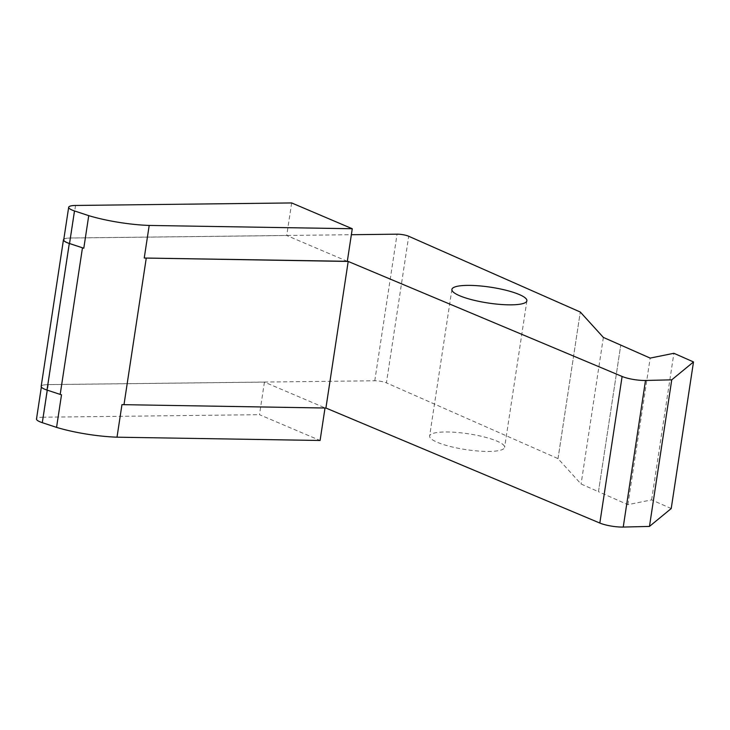 <?xml version="1.0" encoding="UTF-8"?>
<svg xmlns="http://www.w3.org/2000/svg" width="730" height="730" viewBox="0 0 730 730"><rect width="100%" height="100%" fill="white"/><g stroke="black" fill="none" stroke-linecap="round" stroke-linejoin="round"><path stroke-width="0.55" stroke-dasharray="3.65 2.74" d="M41.172 386.38A16.854 3.559 -171.4 0 1 48.034 384.582L374.782 380.768A8.431 1.779 -171.4 0 1 386.425 382.858L408.709 236.264M121.965 404.612L325.032 407.906L264.433 382.109L48.308 384.628A16.854 3.559 8.6 0 0 41.455 386.425A16.854 3.559 8.6 0 0 47.249 390.103L61.512 394.811M671.217 508.536L651.607 499.877L627.891 504.676L598.472 491.692L620.755 345.098L598.481 491.692L581.08 484.008L558.003 458.613L386.425 382.858M429.979 437.462A37.924 8.003 -171.4 0 1 429.623 436.002A37.924 8.003 -171.4 0 1 468.313 433.793A37.924 8.003 -171.4 0 1 504.603 447.399A37.924 8.003 -171.4 0 1 469.189 450.072A37.924 8.003 -171.4 0 1 429.979 437.462M558.003 458.613L580.286 312.02L558.03 458.632M603.363 337.415L581.08 484.008M627.891 504.676L650.174 358.092M651.607 499.877L673.89 353.284M264.433 382.109L259.478 414.686L320.087 440.482M48.308 384.628L43.362 417.204L259.478 414.686M43.362 417.204A16.854 3.559 8.6 0 0 36.5 419.002M63.829 239.184A16.854 3.559 -171.4 0 1 70.317 237.989L351.358 234.713M347.316 261.313L286.717 235.516L70.591 238.035A16.854 3.559 8.6 0 0 63.729 239.832M291.662 202.94L286.717 235.516M374.782 380.768L397.065 234.175M48.034 384.582L70.317 237.989M75.546 205.458L70.591 238.035M41.455 386.425L41.355 387.055M451.897 289.409L429.623 436.002M526.887 300.806L504.603 447.399"/><path stroke-width="1.09" d="M325.014 408.024L320.087 440.482L117.01 437.188A58.993 12.447 8.6 0 1 56.557 427.388L61.512 394.811A58.993 12.447 8.6 0 1 60.188 394.41L47.003 390.066A16.854 3.559 -171.4 0 1 41.172 386.38L63.455 239.787A16.854 3.559 -171.4 0 1 63.829 239.184M117.01 437.188L121.965 404.612A58.993 12.447 8.6 0 0 123.99 404.675L325.918 408.034L599.832 523.054A16.854 3.559 8.6 0 0 623.237 527.06L649.472 526.421L671.217 508.536L693.5 361.943L673.89 353.284L650.174 358.092L603.363 337.415L580.304 312.038L408.709 236.264A8.431 1.779 -171.4 0 0 397.065 234.175L351.358 234.713M649.472 526.421L671.746 379.837L693.5 361.943M325.918 408.034L348.201 261.44L622.106 376.461A16.854 3.559 8.6 0 0 645.512 380.467L671.746 379.837M123.99 404.675L146.265 258.082L348.201 261.44M60.188 394.41L82.472 247.817A58.993 12.447 8.6 0 0 83.795 248.227L88.741 215.651A58.993 12.447 8.6 0 0 149.194 225.442L144.239 258.018A58.993 12.447 8.6 0 0 146.265 258.082M41.355 387.055L36.5 419.002A16.854 3.559 8.6 0 0 42.303 422.679L56.557 427.388M47.003 390.066L69.286 243.473L82.472 247.817M69.286 243.473A16.854 3.559 -171.4 0 1 63.455 239.787M452.262 290.878A37.924 8.003 -171.4 0 1 451.897 289.409A37.924 8.003 -171.4 0 1 490.596 287.2A37.924 8.003 -171.4 0 1 526.887 300.806A37.924 8.003 -171.4 0 1 491.473 303.488A37.924 8.003 -171.4 0 1 452.262 290.878M149.194 225.442L352.271 228.736L291.662 202.94L75.546 205.458A16.854 3.559 8.6 0 0 68.684 207.256L63.729 239.832A16.854 3.559 8.6 0 0 69.532 243.519L83.795 248.227M144.239 258.018L347.316 261.313L352.271 228.736M68.684 207.256A16.854 3.559 8.6 0 0 74.487 210.943L88.741 215.651M623.237 527.06L645.512 380.467M599.832 523.054L622.106 376.461M47.249 390.149L42.303 422.679M74.487 210.943L69.532 243.519"/></g></svg>
